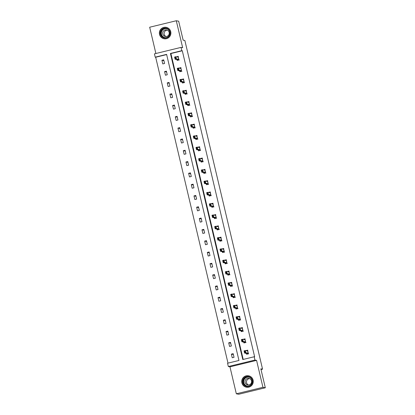 <?xml version="1.0" encoding="UTF-8"?>
<svg xmlns="http://www.w3.org/2000/svg" width="415" height="415" viewBox="0 0 415 415"><rect width="100%" height="100%" fill="white"/><g stroke="black" fill="none" stroke-linecap="round" stroke-linejoin="round"><path stroke-width="0.62" d="M170.736 31.675A5.815 5.763 100.9 0 1 164.024 38.751A5.815 5.763 100.9 0 1 159.516 34.404A5.815 5.763 100.9 0 1 166.223 27.333A5.815 5.763 100.9 0 1 170.736 31.675M253.109 380.135A5.815 5.763 100.9 0 1 246.396 387.211A5.815 5.763 100.9 0 1 241.888 382.863A5.815 5.763 100.9 0 1 248.595 375.788A5.815 5.763 100.9 0 1 253.109 380.135M181.044 47.388L182.662 47.699L176.292 20.75L178.668 21.207L183.15 40.151L184.862 40.483L262.56 369.163L260.843 368.836L265.325 387.776L238.708 394.25L236.332 393.794L262.944 387.32L256.574 360.37L254.955 360.059L228.343 366.528L227.565 363.234L238.962 360.464L166.607 54.381L155.21 57.156L154.432 53.857L181.044 47.388L181.822 50.682L170.42 53.457L242.775 359.535L254.177 356.76L254.955 360.059M265.325 387.776L262.944 387.32M176.292 20.75L149.675 27.224L155.89 53.504M256.574 360.37L229.962 366.844L236.332 393.794M229.962 366.844L228.343 366.528M166.654 54.578L155.687 57.249L227.991 363.13M155.687 57.249L155.21 57.156M261.014 369.542L262.56 369.163M179.633 70.877L179.83 71.717L181.63 71.276L180.774 67.655L178.979 68.112M184.976 93.479L185.173 94.319L186.973 93.878L186.117 90.257L184.587 90.766M190.319 116.081L190.516 116.921L192.316 116.485L191.46 112.859L189.665 113.316M195.662 138.683L195.859 139.523L197.659 139.087L196.803 135.461L195.273 135.97M201.005 161.285L201.202 162.125L203.002 161.689L202.147 158.068L200.352 158.52M206.348 183.887L206.546 184.727L208.346 184.291L207.49 180.67L205.695 181.127M211.692 206.494L211.889 207.329L213.689 206.893L212.833 203.272L211.038 203.729M217.035 229.096L217.232 229.936L219.032 229.495L218.176 225.874L216.381 226.331M222.378 251.698L222.575 252.538L224.375 252.097L223.519 248.476L221.989 248.984M227.721 274.299L227.918 275.14L229.718 274.704L228.862 271.078L227.067 271.535M233.064 296.901L233.261 297.742L235.061 297.306L234.205 293.68L232.675 294.188M238.407 319.503L238.604 320.344L240.404 319.908L239.548 316.287L237.754 316.738M243.75 342.11L243.947 342.946L245.747 342.51L244.892 338.889L243.097 339.346M254.177 356.76L254.654 356.853L182.299 50.775L170.897 53.545L243.206 359.432M246.422 353.409L246.619 354.249L248.419 353.813L247.563 350.187L245.768 350.644M241.079 330.807L241.276 331.647L243.076 331.206L242.22 327.585L240.69 328.094M235.736 308.205L235.933 309.045L237.733 308.604L236.877 304.983L235.082 305.44M230.392 285.603L230.59 286.438L232.39 286.002L231.534 282.382L229.739 282.838M225.049 263.001L225.246 263.836L227.047 263.401L226.191 259.78L224.396 260.236M219.706 240.394L219.903 241.234L221.703 240.799L220.847 237.178L219.053 237.629M214.363 217.792L214.56 218.632L216.36 218.197L215.504 214.571L213.974 215.079M209.02 195.19L209.217 196.03L211.017 195.595L210.161 191.969L208.366 192.425M203.677 172.588L203.874 173.429L205.674 172.988L204.818 169.367L203.288 169.875M198.334 149.986L198.531 150.827L200.331 150.386L199.475 146.765L197.68 147.221M192.991 127.384L193.188 128.219L194.988 127.784L194.132 124.163L192.337 124.619M187.647 104.777L187.845 105.618L189.645 105.182L188.789 101.561L186.994 102.012M182.304 82.175L182.501 83.016L184.302 82.58L183.446 78.959L181.651 79.41M176.961 59.573L177.158 60.414L178.958 59.978L178.102 56.352L176.572 56.86M182.299 50.775L181.822 50.682M163.718 59.853L164.573 63.474L162.773 63.91L161.917 60.289L163.718 59.853M166.389 71.152L167.245 74.778L165.445 75.214L164.589 71.593L166.389 71.152M169.061 82.455L169.917 86.076L168.117 86.512L167.261 82.891L169.061 82.455M171.732 93.754L172.588 97.38L170.788 97.816L169.932 94.195L171.732 93.754M174.404 105.057L175.26 108.678L173.46 109.119L172.604 105.493L174.404 105.057M177.075 116.361L177.931 119.982L176.131 120.417L175.275 116.797L177.075 116.361M179.747 127.659L180.603 131.28L178.803 131.721L177.947 128.1L179.747 127.659M182.418 138.963L183.274 142.584L181.474 143.019L180.618 139.399L182.418 138.963M185.09 150.261L185.946 153.887L184.146 154.323L183.29 150.702L185.09 150.261M187.762 161.565L188.618 165.186L186.817 165.621L185.962 162L187.762 161.565M190.433 172.868L191.289 176.489L189.489 176.925L188.633 173.304L190.433 172.868M193.105 184.167L193.961 187.788L192.161 188.228L191.305 184.602L193.105 184.167M195.776 195.47L196.632 199.091L194.832 199.527L193.976 195.906L195.776 195.47M198.448 206.769L199.304 210.395L197.504 210.83L196.648 207.21L198.448 206.769M201.119 218.072L201.975 221.693L200.175 222.129L199.319 218.508L201.119 218.072M203.791 229.371L204.647 232.997L202.847 233.432L201.991 229.811L203.791 229.371M206.463 240.674L207.318 244.295L205.518 244.736L204.662 241.11L206.463 240.674M209.134 251.978L209.99 255.599L208.19 256.034L207.334 252.413L209.134 251.978M211.806 263.276L212.662 266.897L210.862 267.338L210.006 263.712L211.806 263.276M214.477 274.58L215.333 278.2L213.533 278.636L212.677 275.015L214.477 274.58M217.149 285.878L218.005 289.504L216.205 289.94L215.349 286.319L217.149 285.878M219.82 297.182L220.676 300.802L218.876 301.238L218.02 297.617L219.82 297.182M222.492 308.48L223.348 312.106L221.548 312.542L220.692 308.921L222.492 308.48M225.163 319.783L226.019 323.404L224.219 323.845L223.363 320.219L225.163 319.783M227.835 331.087L228.691 334.708L226.891 335.144L226.035 331.523L227.835 331.087M230.507 342.385L231.363 346.006L229.562 346.447L228.707 342.821L230.507 342.385M233.178 353.689L234.034 357.31L232.234 357.746L231.378 354.125L233.178 353.689M170.897 53.545L170.42 53.457M247.589 350.296L245.763 350.628M233.37 354.509L231.378 354.125M244.917 338.998L243.091 339.325M230.699 343.205L228.707 342.821M228.027 331.907L226.035 331.523M239.574 316.396L237.748 316.723M225.355 320.603L223.363 320.219M236.903 305.092L235.077 305.419M222.684 309.305L220.692 308.921M220.012 298.001L218.02 297.617M231.56 282.49L229.734 282.817M217.341 286.703L215.349 286.319M228.888 271.187L227.062 271.519M214.669 275.399L212.677 275.015M226.217 259.889L224.391 260.215M211.998 264.096L210.006 263.712M209.326 252.797L207.334 252.413M220.873 237.287L219.047 237.613M206.654 241.494L204.662 241.11M218.202 225.983L216.376 226.31M203.983 230.195L201.991 229.811M201.311 218.892L199.319 218.508M212.859 203.381L211.033 203.708M198.64 207.593L196.648 207.21M210.187 192.078L208.361 192.41M195.968 196.29L193.976 195.906M207.516 180.779L205.69 181.106M193.297 184.986L191.305 184.602M190.625 173.688L188.633 173.304M202.172 158.177L200.346 158.504M187.954 162.384L185.962 162M199.501 146.874L197.675 147.201M185.282 151.086L183.29 150.702M182.61 139.782L180.618 139.399M194.158 124.272L192.332 124.599M179.939 128.484L177.947 128.1M191.486 112.968L189.66 113.3M177.267 117.18L175.275 116.797M188.815 101.67L186.989 101.997M174.596 105.877L172.604 105.493M171.924 94.579L169.932 94.195M183.472 79.068L181.646 79.395M169.253 83.275L167.261 82.891M180.8 67.764L178.974 68.091M166.581 71.977L164.589 71.593M163.909 60.673L161.917 60.289M247.024 354.052L246.686 353.492L246.858 354.192M248.684 353.86L247.947 353.139L245.851 352.734L244.56 353.051L244.046 350.877L245.338 350.561L247.439 350.966L247.828 350.239M245.063 352.299L244.803 351.214L244.845 352.351L245.851 352.734L245.338 350.561L244.803 351.214M247.983 353.181L246.686 353.492L244.56 353.051L244.845 352.351M244.046 350.877L244.585 351.266M244.025 342.209L244.186 342.889M246.012 342.562L245.275 341.836L243.18 341.436L241.888 341.747L241.374 339.574L242.666 339.263L244.767 339.662L245.156 338.941M242.391 341L242.132 339.911L242.173 341.052L243.18 341.436L242.666 339.263L242.132 339.911M244.352 342.749L243.979 342.152L241.888 341.747L242.173 341.052M241.374 339.574L241.914 339.963M242.246 327.694L240.907 328.177M241.354 330.905L241.514 331.59M243.34 331.258L242.604 330.537L240.508 330.132L239.216 330.449L238.703 328.275L239.995 327.959L242.095 328.364L242.485 327.637M239.72 329.697L239.46 328.607L239.502 329.749L240.508 330.132L239.995 327.959L239.46 328.607M241.68 331.445L241.307 330.848L239.216 330.449L239.502 329.749M238.703 328.275L239.242 328.664M251.002 385.162A5.032 4.99 100.9 0 1 243.947 384.98A5.032 4.99 100.9 0 1 244.145 377.868A5.032 4.99 100.9 0 1 251.2 378.049A5.032 4.99 100.9 0 1 251.002 385.162M244.445 378.148A4.658 4.622 -79.1 0 0 246.738 386.1A4.658 4.622 -79.1 0 0 252.055 380.213A4.658 4.622 -79.1 0 0 244.445 378.148M248.419 384.975A3.32 3.289 100.9 0 1 249.643 378.62M246.054 379.253A3.32 3.289 -79.1 0 0 247.688 384.918A3.32 3.289 -79.1 0 0 251.474 380.721A3.32 3.289 -79.1 0 0 246.054 379.253M251.189 377.022A5.779 5.727 -79.1 0 0 242.07 383.144A5.779 5.727 -79.1 0 0 249.259 387.029M168.63 36.702A5.032 4.99 100.9 0 1 161.575 36.525A5.032 4.99 100.9 0 1 161.772 29.413A5.032 4.99 100.9 0 1 168.827 29.59A5.032 4.99 100.9 0 1 168.63 36.702M162.073 29.688A4.658 4.622 -79.1 0 0 164.366 37.641A4.658 4.622 -79.1 0 0 169.688 31.753A4.658 4.622 -79.1 0 0 162.073 29.688M166.047 36.515A3.32 3.289 100.9 0 1 167.271 30.16M163.681 30.798A3.32 3.289 -79.1 0 0 165.315 36.458A3.32 3.289 -79.1 0 0 169.102 32.266A3.32 3.289 -79.1 0 0 163.681 30.798M168.817 28.562A5.779 5.727 -79.1 0 0 159.697 34.684A5.779 5.727 -79.1 0 0 166.887 38.569M239.009 320.147L238.672 319.592L238.843 320.287M240.669 319.96L239.932 319.234L237.837 318.829L236.545 319.145L236.031 316.972L237.323 316.655L239.424 317.06L239.813 316.334M237.048 318.393L236.789 317.309L236.83 318.445L237.837 318.829L237.323 316.655L236.789 317.309M239.969 319.275L238.672 319.592L236.545 319.145L236.83 318.445M236.031 316.972L236.571 317.361M236.337 308.843L236 308.288L236.171 308.983M237.997 308.656L237.261 307.935L235.165 307.531L233.873 307.847L233.36 305.673L234.651 305.357L236.752 305.762L237.141 305.035M234.376 307.095L234.117 306.005L234.159 307.147L235.165 307.531L234.651 305.357L234.117 306.005M237.297 307.971L236 308.288L233.873 307.847L234.159 307.147M233.36 305.673L233.899 306.057M234.231 293.794L232.893 294.271M233.339 297.005L233.5 297.685M235.326 297.358L234.589 296.632L232.493 296.227L231.202 296.543L230.688 294.37L231.98 294.053L234.081 294.458L234.47 293.732M231.705 295.791L231.446 294.707L231.487 295.843L232.493 296.227L231.98 294.053L231.446 294.707M233.666 297.545L233.292 296.948L231.202 296.543L231.487 295.843M230.688 294.37L231.228 294.759M230.667 285.702L230.828 286.381M232.654 286.054L231.918 285.328L229.822 284.929L228.53 285.24L228.017 283.066L229.308 282.755L231.409 283.16L231.798 282.433M229.033 284.493L228.774 283.404L228.815 284.545L229.822 284.929L229.308 282.755L228.774 283.404M230.994 286.241L230.621 285.644L228.53 285.24L228.815 284.545M228.017 283.066L228.556 283.455M228.323 274.938L227.985 274.382L228.157 275.083M229.983 274.751L229.246 274.03L227.15 273.625L225.859 273.942L225.345 271.768L226.637 271.452L228.738 271.856L229.127 271.13M226.362 273.189L226.102 272.105L226.144 273.241L227.15 273.625L226.637 271.452L226.102 272.105M229.282 274.071L227.985 274.382L225.859 273.942L226.144 273.241M225.345 271.768L225.885 272.157M225.324 263.1L225.485 263.779M227.311 263.452L226.574 262.726L224.479 262.327L223.187 262.638L222.673 260.464L223.965 260.153L226.066 260.553L226.455 259.832M223.69 261.886L223.431 260.802L223.472 261.943L224.479 262.327L223.965 260.153L223.431 260.802M225.651 263.639L225.278 263.043L223.187 262.638L223.472 261.943M222.673 260.464L223.218 260.853M223.545 248.585L222.207 249.067M222.653 251.796L222.814 252.481M224.64 252.149L223.903 251.428L221.807 251.023L220.515 251.34L220.002 249.166L221.294 248.85L223.395 249.254L223.784 248.528M221.019 250.587L220.759 249.498L220.801 250.639L221.807 251.023L221.294 248.85L220.759 249.498M222.98 252.336L222.606 251.739L220.515 251.34L220.801 250.639M220.002 249.166L220.547 249.555M220.308 241.037L219.971 240.482L220.142 241.177M221.968 240.85L221.231 240.124L219.136 239.72L217.844 240.036L217.33 237.862L218.622 237.546L220.723 237.951L221.112 237.224M218.347 239.284L218.088 238.2L218.129 239.336L219.136 239.72L218.622 237.546L218.088 238.2M221.268 240.166L219.971 240.482L217.844 240.036L218.129 239.336M217.33 237.862L217.875 238.251M217.636 229.734L217.299 229.179L217.47 229.874M219.296 229.547L218.56 228.826L216.464 228.421L215.172 228.732L214.659 226.564L215.95 226.248L218.051 226.652L218.44 225.926M215.675 227.985L215.416 226.896L215.458 228.037L216.464 228.421L215.95 226.248L215.416 226.896M218.596 228.862L217.299 229.179L215.172 228.732L215.458 228.037M214.659 226.564L215.203 226.948M215.53 214.68L214.192 215.162M214.638 217.896L214.799 218.575M216.625 218.249L215.888 217.522L213.792 217.118L212.501 217.434L211.987 215.261L213.279 214.944L215.38 215.349L215.769 214.622M213.004 216.682L212.745 215.598L212.786 216.734L213.792 217.118L213.279 214.944L212.745 215.598M214.965 218.435L214.591 217.839L212.501 217.434L212.786 216.734M211.987 215.261L212.532 215.65M211.966 206.592L212.127 207.272M213.953 206.945L213.217 206.219L211.121 205.819L209.829 206.131L209.316 203.957L210.607 203.646L212.703 204.05L213.097 203.324M210.332 205.384L210.073 204.294L210.115 205.435L211.121 205.819L210.607 203.646L210.073 204.294M212.293 207.132L211.92 206.535L209.829 206.131L210.115 205.435M209.316 203.957L209.86 204.346M209.622 195.828L209.285 195.273L209.456 195.973M211.282 195.641L210.545 194.92L208.449 194.516L207.158 194.832L206.644 192.659L207.936 192.342L210.037 192.747L210.426 192.021M207.661 194.08L207.401 192.996L207.443 194.132L208.449 194.516L207.936 192.342L207.401 192.996M210.581 194.962L209.285 195.273L207.158 194.832L207.443 194.132M206.644 192.659L207.189 193.048M206.623 183.99L206.784 184.67M208.61 184.343L207.874 183.617L205.778 183.217L204.486 183.529L203.973 181.355L205.264 181.044L207.365 181.443L207.754 180.722M204.989 182.776L204.73 181.692L204.771 182.833L205.778 183.217L205.264 181.044L204.73 181.692M206.95 184.53L206.577 183.933L204.486 183.529L204.771 182.833M203.973 181.355L204.517 181.744M204.844 169.476L203.506 169.958M203.952 172.687L204.113 173.371M205.939 173.039L205.202 172.318L203.106 171.914L201.815 172.23L201.301 170.057L202.593 169.74L204.694 170.145L205.083 169.419M202.318 171.478L202.058 170.389L202.1 171.53L203.106 171.914L202.593 169.74L202.058 170.389M204.279 173.226L203.905 172.63L201.815 172.23L202.1 171.53M201.301 170.057L201.846 170.446M201.28 161.388L201.441 162.068M203.267 161.741L202.53 161.015L200.435 160.61L199.143 160.927L198.629 158.753L199.921 158.437L202.022 158.841L202.411 158.115M199.646 160.174L199.387 159.09L199.428 160.226L200.435 160.61L199.921 158.437L199.387 159.09M201.607 161.928L201.234 161.331L199.143 160.927L199.428 160.226M198.629 158.753L199.174 159.142M198.935 150.624L198.598 150.069L198.769 150.764M200.595 150.438L199.859 149.716L197.763 149.312L196.471 149.623L195.958 147.455L197.25 147.138L199.35 147.543L199.74 146.817M196.975 148.876L196.715 147.787L196.757 148.928L197.763 149.312L197.25 147.138L196.715 147.787M199.895 149.753L198.598 150.069L196.471 149.623L196.757 148.928M195.958 147.455L196.503 147.839M196.829 135.57L195.491 136.053M195.937 138.786L196.098 139.466M197.924 139.139L197.187 138.413L195.091 138.008L193.8 138.325L193.286 136.151L194.578 135.835L196.679 136.239L197.068 135.513M194.303 137.573L194.044 136.488L194.085 137.624L195.091 138.008L194.578 135.835L194.044 136.488M196.264 139.326L195.89 138.729L193.8 138.325L194.085 137.624M193.286 136.151L193.831 136.54M193.266 127.483L193.426 128.162M195.252 127.836L194.516 127.109L192.42 126.71L191.128 127.021L190.615 124.848L191.906 124.536L194.007 124.936L194.396 124.215M191.631 126.274L191.372 125.185L191.414 126.326L192.42 126.71L191.906 124.536L191.372 125.185M193.592 128.022L193.219 127.426L191.128 127.021L191.414 126.326M190.615 124.848L191.159 125.237M190.921 116.719L190.584 116.164L190.755 116.864M192.581 116.532L191.844 115.811L189.748 115.406L188.457 115.723L187.943 113.549L189.235 113.233L191.336 113.637L191.725 112.911M188.96 114.971L188.701 113.886L188.742 115.022L189.748 115.406L189.235 113.233L188.701 113.886M191.88 115.852L190.584 116.164L188.457 115.723L188.742 115.022M187.943 113.549L188.488 113.938M187.922 104.881L188.083 105.56M189.909 105.234L189.173 104.507L187.077 104.103L185.785 104.419L185.272 102.246L186.563 101.934L188.664 102.334L189.053 101.613M186.288 103.667L186.029 102.583L186.07 103.724L187.077 104.103L186.563 101.934L186.029 102.583M188.249 105.42L187.876 104.824L185.785 104.419L186.07 103.724M185.272 102.246L185.816 102.635M186.143 90.366L184.805 90.849M185.251 93.577L185.412 94.262M187.238 93.93L186.501 93.209L184.405 92.804L183.114 93.121L182.6 90.947L183.892 90.631L185.993 91.035L186.382 90.309M183.617 92.369L183.357 91.279L183.399 92.421L184.405 92.804L183.892 90.631L183.357 91.279M185.578 94.117L185.204 93.52L183.114 93.121L183.399 92.421M182.6 90.947L183.145 91.331M182.579 82.279L182.74 82.959M184.566 82.632L183.829 81.905L181.734 81.501L180.442 81.817L179.928 79.644L181.22 79.327L183.321 79.732L183.71 79.006M180.945 81.065L180.686 79.981L180.727 81.117L181.734 81.501L181.22 79.327L180.686 79.981M182.906 82.818L182.533 82.222L180.442 81.817L180.727 81.117M179.928 79.644L180.473 80.033M180.235 71.515L179.897 70.96L180.069 71.655M181.895 71.328L181.158 70.607L179.062 70.202L177.77 70.514L177.257 68.34L178.549 68.029L180.65 68.433L181.039 67.707M178.274 69.767L178.014 68.677L178.056 69.819L179.062 70.202L178.549 68.029L178.014 68.677M181.194 70.643L179.897 70.96L177.77 70.514L178.056 69.819M177.257 68.34L177.802 68.729M178.128 56.461L176.79 56.943M177.236 59.672L177.397 60.357M179.223 60.03L178.486 59.303L176.391 58.899L175.099 59.215L174.585 57.042L175.877 56.725L177.978 57.13L178.367 56.404M175.602 58.463L175.343 57.379L175.384 58.515L176.391 58.899L175.877 56.725L175.343 57.379M177.563 60.217L177.189 59.62L175.099 59.215L175.384 58.515M174.585 57.042L175.13 57.431M247.947 353.139L246.65 353.456M248.315 353.736L247.542 350.462M245.275 341.836L243.979 342.152M245.312 341.877L244.015 342.193M245.644 342.432L244.871 339.159M242.604 330.537L241.307 330.848M242.64 330.573L241.343 330.89M242.972 331.134L242.199 327.86M246.987 386.142A4.658 4.622 100.9 0 1 244.943 378.247A4.658 4.622 100.9 0 1 248.751 377.002M249.949 377.494A4.508 4.466 -79.1 0 0 244.03 383.361A4.508 4.466 -79.1 0 0 248.284 386.132M164.615 37.682A4.658 4.622 100.9 0 1 162.571 29.787A4.658 4.622 100.9 0 1 166.379 28.547M167.577 29.034A4.508 4.466 -79.1 0 0 161.658 34.902A4.508 4.466 -79.1 0 0 165.912 37.672M239.932 319.234L238.635 319.55M240.301 319.83L239.528 316.557M237.261 307.935L235.964 308.246M237.629 308.532L236.856 305.258M234.589 296.632L233.292 296.948M234.625 296.673L233.329 296.984M234.957 297.228L234.185 293.955M231.918 285.328L230.621 285.644M231.954 285.37L230.657 285.686M232.286 285.925L231.513 282.656M229.246 274.03L227.949 274.346M229.614 274.626L228.841 271.353M226.574 262.726L225.278 263.043M226.611 262.768L225.314 263.084M226.943 263.323L226.17 260.049M223.903 251.428L222.606 251.739M223.939 251.464L222.642 251.781M224.271 252.024L223.498 248.751M221.231 240.124L219.934 240.441M221.6 240.721L220.827 237.447M218.56 228.826L217.263 229.137M218.928 229.422L218.155 226.149M215.888 217.522L214.591 217.839M215.925 217.564L214.628 217.875M216.257 218.119L215.484 214.846M213.217 206.219L211.92 206.535M213.253 206.26L211.956 206.577M213.585 206.815L212.812 203.547M210.545 194.92L209.248 195.237M210.919 195.517L210.14 192.244M207.874 183.617L206.577 183.933M207.91 183.658L206.613 183.975M208.247 184.213L207.469 180.94M205.202 172.318L203.905 172.63M205.238 172.355L203.941 172.671M205.575 172.915L204.797 169.642M202.53 161.015L201.234 161.331M202.567 161.056L201.27 161.368M202.904 161.611L202.126 158.338M199.859 149.716L198.562 150.028M200.232 150.308L199.454 147.04M197.187 138.413L195.89 138.729M197.224 138.454L195.927 138.766M197.561 139.009L196.783 135.736M194.516 127.109L193.219 127.426M194.552 127.151L193.255 127.467M194.889 127.706L194.111 124.438M191.844 115.811L190.547 116.127M192.218 116.408L191.44 113.134M189.173 104.507L187.876 104.824M189.209 104.549L187.912 104.865M189.546 105.104L188.768 101.831M186.501 93.209L185.204 93.52M186.537 93.245L185.24 93.562M186.875 93.806L186.096 90.532M183.829 81.905L182.533 82.222M183.866 81.947L182.569 82.258M184.203 82.502L183.425 79.229M181.158 70.607L179.861 70.918M181.531 71.198L180.753 67.93M178.486 59.303L177.189 59.62M178.523 59.345L177.226 59.656M178.86 59.9L178.082 56.627M248.668 375.84L249.228 375.949M246.479 387.19L247.044 387.299M166.296 27.385L166.856 27.494M164.107 38.73L164.672 38.839"/></g></svg>

